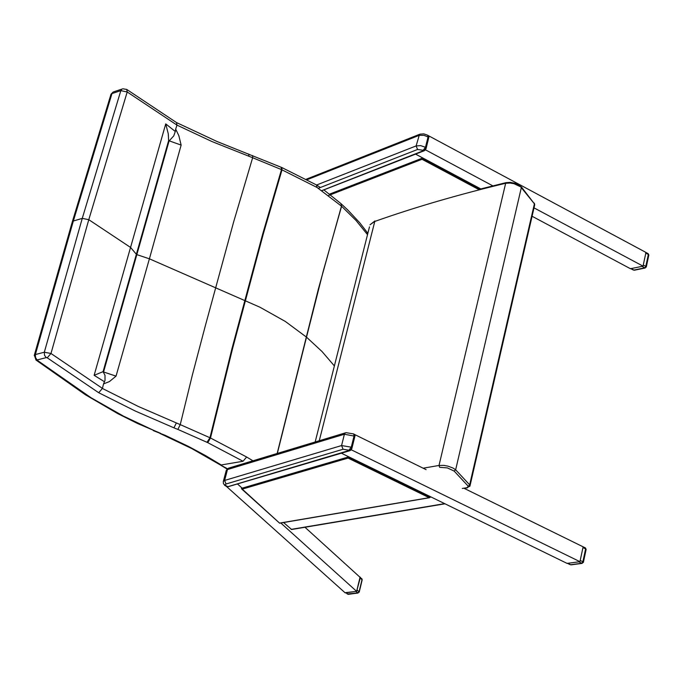<?xml version="1.0" encoding="UTF-8"?>
<svg xmlns="http://www.w3.org/2000/svg" width="683" height="683" viewBox="0 0 683 683"><rect width="100%" height="100%" fill="white"/><g stroke="black" fill="none" stroke-linecap="round" stroke-linejoin="round"><path stroke-width="1.02" d="M367.514 234.653L356.014 220.464L341.585 206.249L323.409 270.519L306.505 337.154L285.34 321.462L259.907 307.196L149.406 258.814L181.14 145.095L178.852 135.704L175.685 129.13L175.3 131.495L165.738 123.879L168.283 133.851L168.616 140.63L136.369 254.298L130.59 247.459L88.781 219.687L82.259 218.381L73.346 221.01L72.21 222.129M175.3 131.495L173.738 135.917L169.085 140.954L136.839 254.622L149.406 258.814L116.042 376.137L109.391 381.601L103.543 383.897L102.424 388.396L50.986 353.487L44.318 352.232L35.354 354.554L73.346 221.01L111.978 93.562L110.817 94.766M175.685 129.13L176.974 125.109L127.209 91.983L120.831 90.634L111.978 93.562L113.207 91.974L110.996 94.245L72.347 221.676M277.161 453.469L318.321 289.216L341.466 206.138L317.049 187.466L281.49 169.597L262.742 233.834L232.024 348.39L209.954 437.735L180.252 424.621L192.427 374.771L205.25 326.064L233.714 221.693L252.65 157.73L211.961 141.543L176.974 125.109M181.14 145.095L168.616 140.63M165.738 123.879L94.134 375.326L104.456 381.729L105.02 380.388L105.003 375.309L103.073 371.654L136.369 254.298M334.371 365.926L322.086 351.591L306.505 337.154L277.324 453.427M367.855 233.304L359.71 222.718L347.809 210.005L341.022 203.679L341.585 206.249L340.902 203.568L323.776 189.84M281.789 167.523L282.019 169.819L263.271 234.064L232.561 348.646L210.492 437.999L209.954 437.735L207 442.302L207.752 442.652L210.492 437.999L246.64 457.012L243.028 461.264L221.232 464.961L205.31 455.45L188.175 446.264L165.277 435.37L153.274 430.597M281.165 167.25L281.49 169.597L252.65 157.73L252.616 155.536M317.049 187.466L316.477 184.939M126.714 89.413L127.209 91.983L88.781 219.687L50.986 353.487L47.212 357.807L98.728 392.734L102.424 388.396M176.47 122.556L176.991 125.057M85.554 394.842L117.732 413.608L137.667 423.554L153.769 430.41L123.384 416.084L90.959 397.694L37.317 360.3L35.533 357.576L35.354 354.554L34.235 355.57M102.407 388.456L138.41 406.513L180.244 424.621L177.862 429.411L207 442.302M116.042 376.137L103.56 371.97L136.839 254.622M103.543 383.897L104.456 381.729M94.134 375.326L103.073 371.654M252.949 460.794L246.64 457.012M37.317 360.3L35.934 359.992M220.063 464.79L227.473 468.743M466.959 487.713L469.913 486.185L469.656 484.853L466.959 487.713L462.314 488.439M521.249 186.732L534.405 203.833L469.656 484.853L455.655 469.793L454.161 471.082L468.111 486.074M319.268 440.74L374.916 220.951L370.007 224.801L374.506 221.54C413.872 207.581 457.482 194.843 505.343 183.334L510.03 183.035L513.975 183.693L520.625 186.809L534.405 203.833L534.601 205.318L470.032 485.681M454.161 471.082L447.382 467.906L439.63 467.317L439.015 465.456L443.83 465.388L447.92 466.139L452.923 468L455.655 469.793L521.368 187.475L519.567 185.341L515.289 183.334L510.346 182.37L505.992 182.651M350.925 449.943L227.559 486.791L226.15 486.339M351.822 448.688L351.805 447.476L351.31 449.269L351.822 448.688L350.883 449.807M226.116 470.911L227.482 469.545L344.394 434.243L354.605 436.155L355.066 435.25L351.805 447.476L351.275 447.186L348.902 450.225L350.029 450.541M425.133 150.029L321.795 190.617M425.552 149.372L425.108 149.859M426.004 148.783L425.987 147.613L425.509 149.329M307.222 179.646L419.242 135.328L423.989 135.328L428.565 137.189L428.984 136.404L425.987 147.613L425.483 147.306L423.187 150.303L424.169 150.781L425.039 150.123M582.155 563.381L571.005 564.858M581.788 563.253L583.376 562.365L582.872 561.742L581.788 563.253L578.877 561.827L567.718 563.313L570.621 564.73L581.788 563.253M567.266 563.244L567.718 563.313M585.382 547.911L585.613 548.876L582.958 547.57L580.217 560.444L582.872 561.742L585.613 548.876L586.116 549.499L583.402 562.246M356.688 591.119L360.248 577.938L359.599 576.896M360.086 577.05L362.041 579.568L359.096 591.751L357.704 592.921L359.224 592.101L357.294 590.129M345.658 592.622L356.056 591.427L357.704 592.921L347.195 594.005M358.071 593.032L348.33 594.321L346.136 592.75L356.628 591.35L280.807 522.999M645.187 268.001L634.294 270.229M644.761 267.847L646.272 267.036L645.811 266.353L644.761 267.847L641.986 266.361L631.083 268.598L633.858 270.075L644.761 267.847M630.571 268.539L631.083 268.598M645.529 252.258L645.811 253.12L643.275 265.004L645.811 266.353L648.338 254.469L648.807 255.16L646.306 266.908M648.158 253.666L648.338 254.469L645.811 253.12M241.662 488.968L279.654 523.195L241.441 488.371L348.091 457.055L348.065 458.088L429.189 497.676L430.538 496.737M328.608 195.475L422.034 159.284L422.06 158.251L329.599 194.1L422.777 157.969L415.58 154.127L480.789 188.909M242.158 488.166L237.462 483.931L242.158 488.157L348.817 456.842L341.363 453.205L567.078 563.398L579.952 561.682L350.2 449.269M579.952 561.682L583.12 546.827L463.842 488.2M426.09 469.639L353.973 434.192M304.968 527.259L360.035 577.289L356.628 591.35M226.432 486.416L345.18 592.87L346.136 592.75M283.556 522.529L291.624 529.496L444.992 503.798M532.083 216.263L630.46 268.726L643.036 266.148L534.012 207.871M492.844 185.861L424.45 149.295M643.036 266.148L645.964 252.437L427.951 135.43M37.3 359.898L46.273 357.602L44.506 355.271L44.318 352.232L82.259 218.381L120.831 90.634L122.061 89.046L113.984 91.718M122.795 88.79L126.765 89.447L176.573 122.607M248.8 154.136L248.843 156.339M86.639 394.945L85.375 394.706M86.417 394.808L85.512 394.817M81.875 391.701L80.628 391.479M81.764 391.632L80.534 391.419M46.273 357.602L47.212 357.807M160.531 433.287L153.769 430.41M98.728 392.734L135.345 411.064L173.926 427.831L176.334 423.042M173.926 427.831L177.862 429.411M207.752 442.652L243.037 461.256M478.646 189.464L505.796 182.703L439.015 465.456L423.153 468.196M369.477 226.884L315.17 441.986M227.857 486.697L225.475 485.374L225.253 484.623L226.056 483.991L343.079 449.243L348.902 450.225M350.148 450.473L350.797 450.063M354.486 434.362L354.947 435.071M343.079 449.243L341.577 445.555L224.613 480.448L227.482 469.545L228.481 468.188L345.402 432.843L344.394 434.243L341.577 445.555L351.275 447.186L354.076 435.865L353.674 433.918M355.049 435.182L353.7 433.927L345.982 432.655M226.773 486.364L224.818 485.468L223.358 483.419L223.401 481.225L224.613 480.448L226.056 483.991M228.481 468.188L226.269 470.331L223.247 481.78M306.351 179.177L419.499 134.346L416.135 145.923L420.66 145.624L425.483 147.306L428.062 136.882L427.771 135.251L428.873 136.241M427.771 135.251L423.853 133.877L420.002 134.141M316.596 185.008L416.135 145.923L417.578 149.466L423.187 150.303M318.338 188.303L417.578 149.466M360.248 577.938L362.169 579.918L359.249 591.999M242.072 489.182L348.065 458.088M429.189 497.676L279.706 523.084M430.418 497.241L348.091 457.055M367.983 232.809L366.464 233.185M422.034 159.284L479.295 189.806M479.961 189.123L422.06 158.251M444.676 503.644L291.146 529.376M316.553 184.982L320.378 187.501M176.521 122.573L216.912 141.458L281.848 167.548L316.536 184.973M72.364 221.642L34.346 355.151L36.011 360.052L85.221 394.62M220.097 464.816L191.735 448.552L160.001 433.466M227.097 469.059L220.122 464.833M464.15 488.354L467.368 487.85M534.738 204.772L534.328 203.158M227.695 486.817L226.952 486.766M227.763 486.8L349.841 450.703M350.891 450.054L349.918 450.678M355.032 435.728L351.882 448.449M321.881 190.668L424.109 150.806M425.108 150.115L424.169 150.781M428.958 136.839L426.064 148.553M428.531 135.721L428.967 136.344M567.471 563.338L570.288 564.713M582.616 546.554L585.399 547.92L586.142 549.38M345.837 592.784L348.168 594.347M362.195 579.824L361.785 578.595M630.793 268.658L633.474 270.084M645.947 252.479L648.167 253.675L648.833 255.024M279.663 523.195L429.667 497.702M366.54 233.304L367.949 232.954"/></g></svg>
